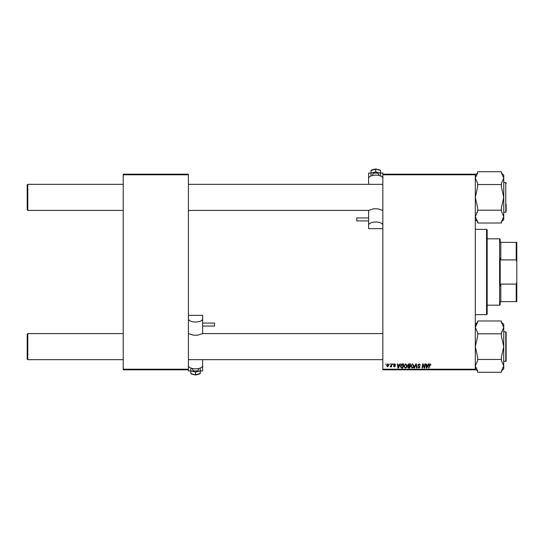 <?xml version="1.0" encoding="UTF-8"?>
<svg xmlns="http://www.w3.org/2000/svg" width="544" height="544" viewBox="0 0 544 544"><rect width="100%" height="100%" fill="white"/><g stroke="black" fill="none" stroke-linecap="round" stroke-linejoin="round"><path stroke-width="0.82" d="M382.84 174.196L475.306 174.196L475.306 174.794L382.84 174.794L382.84 173.033L380.474 173.033M403.804 366.228L405.613 363.82L407.034 365.616L406.47 367.452L405.239 368.077L403.804 366.228M399.432 365.004L399.942 363.875L400.411 363.875L398.487 368.023L397.956 368.023L397.385 363.875L397.82 363.875L397.963 365.004L399.432 365.004M430.114 363.82L430.923 365.112L430.488 365.167L430.086 364.303L429.019 368.023L428.584 368.023L429.094 364.983L430.114 363.82M417.867 365.038L419.166 363.82L420.451 365.221L419.138 364.303L418.295 364.997L420.022 366.976L418.86 368.077L417.649 366.785L418.873 367.594L419.594 367.003L417.867 365.038M413.991 368.023L415.8 363.875L416.35 363.875L416.99 368.023L416.554 368.023L416.01 364.466L414.453 368.023L413.991 368.023M410.7 366.228L412.508 363.82L413.936 365.616L413.365 367.452L412.134 368.077L410.7 366.228M385.757 364.466L386.288 363.875L385.757 364.466M382.84 369.206L475.306 369.206L475.306 369.804L382.84 369.804L382.84 174.794M475.306 369.206L475.306 174.794M407.626 365.167L408.823 363.875L410.482 363.875L409.782 368.023L408.15 367.955L407.572 367.016L408.15 366.003L407.626 365.167M427.829 365.004L428.339 363.875L428.808 363.875L426.884 368.023L426.353 368.023L425.789 363.875L426.217 363.875L426.36 365.004L427.829 365.004M424.476 366.404L424.918 363.875L425.354 363.875L424.646 368.023L424.191 368.023L423.008 364.5L422.43 368.023L421.988 368.023L422.695 363.875L423.15 363.875L424.34 367.39L424.476 366.404M394.638 363.82L395.665 364.895L394.618 364.194L394.046 364.664L395.291 366.085L394.386 366.948L393.4 366.03L394.407 366.568L394.856 366.153L393.618 364.691L394.638 363.82M401.696 363.977L403.587 363.875L402.886 368.023L401.322 367.968L400.411 366.323L401.696 363.977M386.56 365.684L387.906 363.82L388.933 365.024L387.566 366.948L386.56 365.684M389.749 364.466L390.279 363.875L389.749 364.466M391.292 365.078L391.51 363.875L391.945 363.875L391.435 366.894L391 366.894L391.109 366.268L390.116 366.833L391.292 365.078M392.659 364.466L393.19 363.875L392.659 364.466M123.223 174.196L188.421 174.196L188.421 174.794L123.223 174.794L123.223 174.196M188.421 369.206L188.421 369.804L123.223 369.804L123.223 369.206L188.421 369.206L188.421 174.794M123.223 369.206L123.223 174.794M409.428 367.54L409.646 366.248L408.245 366.418L408.007 366.996L409.428 367.54M409.727 365.758L409.965 364.358L408.734 364.378L408.061 365.174L409.727 365.758M413.025 367.132L413.501 365.595L412.474 364.303L411.128 366.275L412.148 367.594L413.025 367.132M427.02 366.724L427.598 365.493L426.421 365.493L426.68 367.567L427.02 366.724M398.623 366.724L399.201 365.493L398.024 365.493L398.283 367.567L398.623 366.724M402.533 367.54L403.07 364.358L402.512 364.358L400.84 366.35L401.363 367.465L402.533 367.54M406.13 367.132L406.606 365.595L405.579 364.303L404.233 366.275L405.253 367.594L406.13 367.132M387.586 366.568L388.498 365.072L387.899 364.194L386.988 365.684L387.586 366.568M27.2 359.074L27.2 334.179L27.792 333.588L27.792 359.666L27.2 359.074M382.84 333.588L202.62 333.588M123.223 333.588L27.792 333.588L27.2 334.179M382.84 359.666L188.421 359.666M123.223 359.666L27.792 359.666M27.792 210.412L27.2 209.821L27.2 184.926L27.792 184.334L27.792 210.412L123.223 210.412M188.421 210.412L368.648 210.412M27.2 184.926L27.792 184.334L123.223 184.334M188.421 184.334L382.84 184.334M503.669 366.853L503.758 327.406L501.391 332.67L501.391 336.097L503.758 346.623L501.391 357.156L501.391 360.584L503.758 365.847L501.391 371.11L501.391 372.252L477.68 372.252L477.68 371.11L475.306 365.847L477.68 360.584L477.68 357.156L475.306 346.623L477.68 336.097L477.68 333.812L501.391 333.812M503.758 361.447L506.131 361.087L505.777 361.447L505.777 331.806L506.131 332.16L506.131 361.087L506.131 339.81M477.68 359.441L501.391 359.441M477.68 333.812L477.68 332.67L475.306 327.406L477.68 322.136L477.68 320.994L501.391 320.994L501.391 322.136L503.758 327.406L503.758 324.428L501.391 322.062L503.758 324.428M503.724 326.754L503.594 326.053M475.912 324.802L475.306 327.406L477.68 322.136M477.299 370.654L477.68 371.11M503.758 368.818L501.391 371.192L503.758 368.818L503.758 365.847M477.68 210.188L477.68 207.903L475.306 197.377L477.68 186.844L477.68 184.559L501.391 184.559L501.391 186.844L503.758 197.377L501.391 207.903L501.391 211.33L503.758 216.594L501.391 221.864L501.391 223.006L477.68 223.006L477.68 221.864L475.306 216.594L477.68 211.33L477.68 210.188L501.391 210.188M506.131 204.19L506.131 211.011M475.402 177.147L475.306 178.153L477.68 172.89L477.68 171.748L501.391 171.748L501.391 172.89L503.758 178.153L501.391 183.416L501.391 184.559M501.765 173.346L501.391 172.89M503.159 219.198L503.758 216.594L503.758 175.182L501.391 172.808L503.758 175.182M475.347 217.246L475.47 217.947M477.68 184.559L477.68 183.416L475.306 178.153M503.758 219.572L501.391 221.938L503.758 219.572L503.758 216.594M506.131 361.087L506.131 360.257M502.357 331.412L501.391 332.67M475.347 366.5L475.47 367.2M503.758 331.806L505.777 331.806L506.131 332.989M506.131 183.743L505.777 182.553L503.758 182.553M502.35 220.619L501.391 221.864M476.714 212.588L477.68 211.33M503.724 177.5L503.594 176.8M486.567 229.323L487.166 229.915L487.166 314.085L486.567 314.677L486.567 229.323L475.306 229.323M486.567 314.677L475.306 314.677M500.201 301.634L500.793 301.634L500.201 301.634L500.201 304.599L499.61 305.191L499.61 238.809L487.166 238.809M499.61 238.809L500.201 239.401L500.201 242.366L500.793 242.366L500.793 259.91L500.201 258.42L500.201 285.58L500.793 284.09L500.793 301.634L516.208 301.634L516.208 284.09L516.8 282.418L516.8 301.634L516.208 301.634M516.208 242.366L516.8 242.366L516.8 261.582L516.208 259.91L516.208 242.366L500.201 242.366M500.793 284.09L516.208 284.09M516.8 261.582L516.8 282.418M500.793 259.91L516.208 259.91M372.762 175.433L372.762 174.366A2.965 1.333 0 0 1 375.727 173.033A2.965 1.333 0 0 1 378.692 174.366L378.692 175.433M368.614 220.905L356.762 220.905L356.762 217.947L368.614 217.947M382.84 178.344A7.113 3.196 180 0 0 375.727 175.148A7.113 3.196 180 0 0 368.614 178.344L368.614 184.334M370.988 173.033L368.614 173.033L368.614 181.274M382.84 225.189A7.113 3.196 180 0 0 375.727 221.993A7.113 3.196 180 0 0 368.614 225.189L368.614 228.657L382.84 228.657M368.614 225.189L368.614 210.412M382.84 210.392L378.57 209.025A7.113 3.196 180 0 0 372.885 209.025L368.614 210.392M380.474 173.135L380.474 170.49L375.727 169.034L375.727 171.904L380.474 173.135L380.474 175.596L379.889 175.746M375.727 169.259L370.988 170.49L371.579 170.109L370.988 170.49L370.988 173.135L375.727 171.904M371.572 175.746L370.988 175.596L370.988 173.135M198.499 368.567L198.499 369.634A2.965 1.333 180 0 1 195.534 370.967A2.965 1.333 180 0 1 192.576 369.634L192.576 368.567M202.647 323.095L214.506 323.095L214.506 326.053L202.647 326.053M188.421 365.656A7.113 3.196 0 0 0 195.534 368.852A7.113 3.196 0 0 0 202.647 365.656L202.647 359.666M200.28 370.967L202.647 370.967L202.647 362.726M188.421 318.811A7.113 3.196 0 0 0 195.534 322.007A7.113 3.196 0 0 0 202.647 318.811L202.647 315.343L188.421 315.343M202.647 318.811L202.647 333.588M190.794 370.967L188.421 370.967L188.421 369.804M188.421 333.608L192.692 334.975A7.113 3.196 0 0 0 198.376 334.975L202.647 333.608M190.794 370.865L190.794 373.51L195.534 374.966L195.534 372.096L190.794 370.865L190.794 368.404L191.379 368.254M195.534 374.741L200.28 373.51L199.689 373.891L200.28 373.51L200.28 370.865L195.534 372.096M199.696 368.254L200.28 368.404L200.28 370.865M503.758 212.194L505.777 212.194L505.777 182.553L506.131 182.913M475.306 324.428L477.68 322.062M475.306 368.818L477.68 371.192M505.777 212.194L506.131 211.84L505.777 212.194M475.306 219.572L477.68 221.938M475.306 175.182L477.68 172.808M499.61 305.191L487.166 305.191M380.174 170.109L375.727 168.953L371.28 170.109M191.087 373.891L195.534 375.047L199.981 373.891"/></g></svg>
